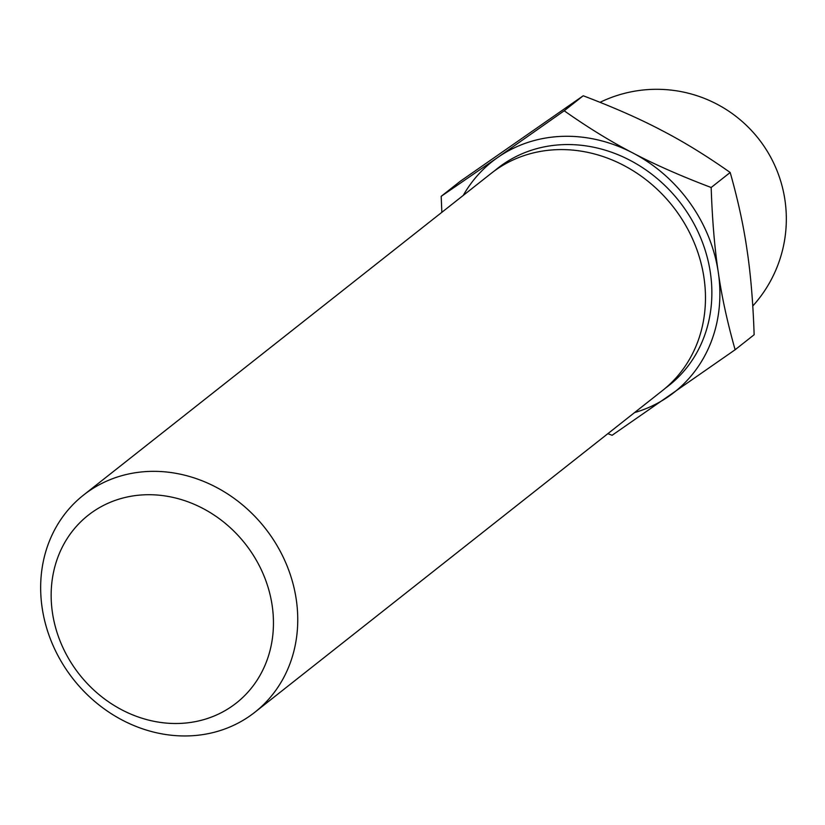<?xml version="1.0" encoding="UTF-8"?>
<svg xmlns="http://www.w3.org/2000/svg" width="825" height="825" viewBox="0 0 825 825"><rect width="100%" height="100%" fill="white"/><g stroke="black" fill="none" stroke-linecap="round" stroke-linejoin="round"><path stroke-width="1.24" d="M463.227 195.443A146.943 129.7 51.7 0 1 497.846 157.379L441.189 196.319L441.839 212.324M497.846 157.379A146.943 129.7 51.7 0 1 632.837 152.965C610.954 141.663 588.07 127.607 564.197 110.787L497.846 157.379M607.86 433.661L612.119 435.28L735.127 349.748C727.372 322.348 721.762 296.577 718.307 272.446C714.656 248.459 712.284 220.141 711.171 187.502C680.656 175.931 654.545 164.412 632.837 152.965A146.943 129.7 51.7 0 1 718.307 272.446A146.943 129.7 51.7 0 1 668.776 396.33A146.943 129.7 51.7 0 1 634.59 412.572M52.439 612.697A119.584 105.559 51.7 0 1 202.599 508.282A119.584 105.559 51.7 0 1 231.846 706.344A119.584 105.559 51.7 0 1 52.439 612.697M42.147 607.808A138.301 122.069 51.7 0 1 83.521 495.082A138.301 122.069 51.7 0 1 265.031 528.031A138.301 122.069 51.7 0 1 254.884 712.222A138.301 122.069 51.7 0 1 125.802 721.885A138.301 122.069 51.7 0 1 42.147 607.808M83.521 495.082L491.257 173.322A138.301 122.069 51.7 0 1 672.757 206.271A138.301 122.069 51.7 0 1 662.609 390.452L254.884 712.222M441.189 196.319L460.206 181.314L583.213 95.772C613.738 107.353 639.839 118.862 661.547 130.309C683.44 141.611 706.313 155.678 730.187 172.487C737.942 199.887 743.552 225.658 747.007 249.789C750.657 273.776 753.039 302.094 754.143 334.733L735.127 349.748M564.197 110.787L583.213 95.772M711.171 187.502L730.187 172.487M494.495 170.868A138.301 122.069 51.7 0 1 679.14 201.228A138.301 122.069 51.7 0 1 665.754 387.884M752.782 305.993A129.659 129.659 0 0 0 600.043 102.321"/></g></svg>
